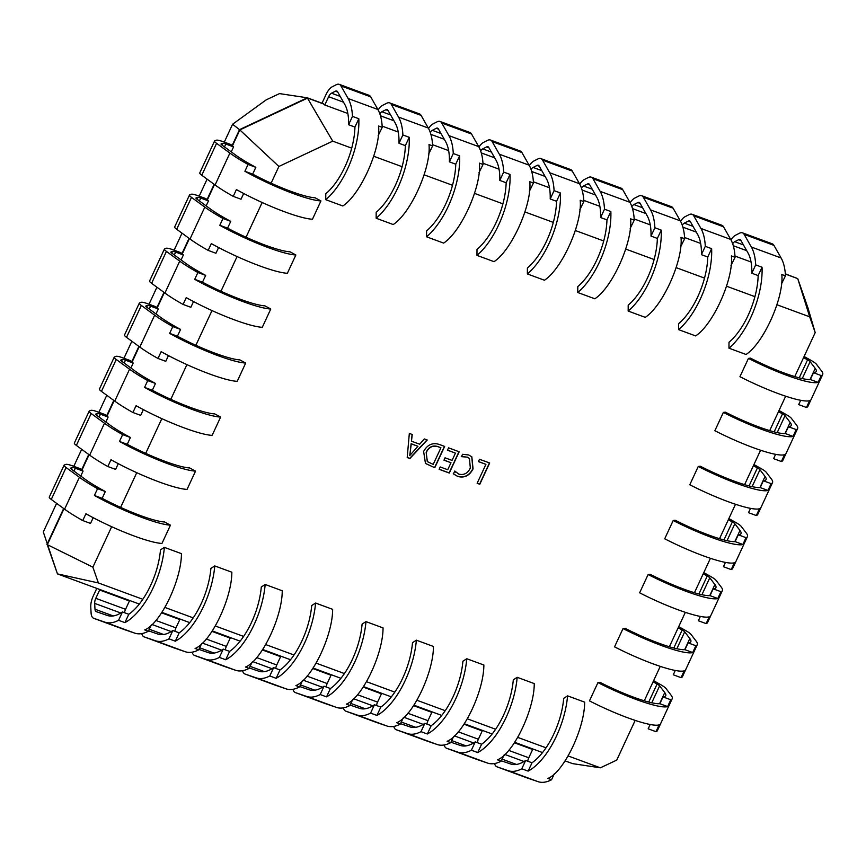 <?xml version="1.0" encoding="UTF-8"?>
<svg xmlns="http://www.w3.org/2000/svg" width="866" height="866" viewBox="0 0 866 866"><rect width="100%" height="100%" fill="white"/><g stroke="black" fill="none" stroke-linecap="round" stroke-linejoin="round"><path stroke-width="1.3" d="M821.271 375.573L818.11 382.382A59.83 9.429 -155.1 0 1 786.772 375.314A59.83 9.429 -155.1 0 1 748.441 358.394L750.443 358.123A52.707 8.303 24.9 0 0 784.206 373.03A52.707 8.303 24.9 0 0 810.338 379.514L813.499 372.705L821.271 375.573A59.83 9.429 -155.1 0 0 822.7 374.491L807.891 406.403A59.83 9.429 -155.1 0 1 806.462 407.475L798.679 404.617L800.682 400.298M748.441 358.394L739.943 376.688A59.83 9.429 24.9 0 0 778.274 393.608A59.83 9.429 24.9 0 0 809.613 400.677L806.462 407.475M804.103 356.5A13.066 2.057 -155.1 0 1 805.044 357.019L810.836 360.278A13.066 2.057 -155.1 0 1 816.432 364.25L821.563 370.984A59.83 9.429 -155.1 0 1 822.7 374.491M803.583 357.626L807.567 359.866A5.932 0.931 -155.1 0 1 810.111 361.674L815.231 368.407A52.707 8.303 -155.1 0 1 816.237 371.492A52.707 8.303 -155.1 0 1 813.499 372.705M818.11 382.382L810.338 379.514M796.19 429.601L793.029 436.41A59.83 9.429 -155.1 0 1 761.69 429.352A59.83 9.429 -155.1 0 1 723.359 412.422L725.362 412.151A52.707 8.303 24.9 0 0 759.125 427.057A52.707 8.303 24.9 0 0 785.256 433.541L788.417 426.743L796.19 429.601A59.83 9.429 -155.1 0 0 797.618 428.529L782.81 460.441A59.83 9.429 -155.1 0 1 781.381 461.513L773.598 458.644L775.6 454.336M723.359 412.422L714.872 430.716A59.83 9.429 24.9 0 0 753.193 447.646A59.83 9.429 24.9 0 0 784.531 454.704L781.381 461.513M779.021 410.527A13.066 2.057 -155.1 0 1 779.963 411.047L785.765 414.305A13.066 2.057 -155.1 0 1 791.351 418.289L796.482 425.022A59.83 9.429 -155.1 0 1 797.618 428.529M778.502 411.653L782.485 413.894A5.932 0.931 -155.1 0 1 785.029 415.702L790.149 422.435A52.707 8.303 -155.1 0 1 791.156 425.531A52.707 8.303 -155.1 0 1 788.417 426.743M793.029 436.41L785.256 433.541M771.108 483.639L767.947 490.448A59.83 9.429 -155.1 0 1 736.609 483.38A59.83 9.429 -155.1 0 1 698.277 466.46L700.28 466.189A52.707 8.303 24.9 0 0 734.043 481.095A52.707 8.303 24.9 0 0 760.175 487.58L763.336 480.771L771.108 483.639A59.83 9.429 -155.1 0 0 772.537 482.557L757.728 514.469A59.83 9.429 -155.1 0 1 756.299 515.541L748.516 512.683L750.519 508.364M698.277 466.46L689.791 484.754A59.83 9.429 24.9 0 0 728.111 501.674A59.83 9.429 24.9 0 0 759.46 508.743L756.299 515.541M753.94 464.566A13.066 2.057 -155.1 0 1 754.881 465.085L760.684 468.344A13.066 2.057 -155.1 0 1 766.269 472.316L771.4 479.05A59.83 9.429 -155.1 0 1 772.537 482.557M753.42 465.692L757.404 467.932A5.932 0.931 -155.1 0 1 759.947 469.74L765.068 476.473A52.707 8.303 -155.1 0 1 766.074 479.558A52.707 8.303 -155.1 0 1 763.336 480.771M767.947 490.448L760.175 487.58M746.027 537.667L742.866 544.476A59.83 9.429 -155.1 0 1 711.527 537.418A59.83 9.429 -155.1 0 1 673.196 520.498L675.199 520.217A52.707 8.303 24.9 0 0 708.962 535.123A52.707 8.303 24.9 0 0 735.093 541.618L738.254 534.809L746.027 537.667A59.83 9.429 -155.1 0 0 747.455 536.595L732.647 568.507A59.83 9.429 -155.1 0 1 731.218 569.579L723.435 566.71L725.437 562.402M673.196 520.498L664.709 538.793A59.83 9.429 24.9 0 0 703.03 555.712A59.83 9.429 24.9 0 0 734.379 562.77L731.218 569.579M728.858 518.593A13.066 2.057 -155.1 0 1 729.811 519.113L735.602 522.371A13.066 2.057 -155.1 0 1 741.188 526.355L746.319 533.088A59.83 9.429 -155.1 0 1 747.455 536.595M728.338 519.719L732.322 521.96A5.932 0.931 -155.1 0 1 734.866 523.768L739.986 530.501A52.707 8.303 -155.1 0 1 740.993 533.597A52.707 8.303 -155.1 0 1 738.254 534.809M742.866 544.476L735.093 541.618M720.945 591.705L717.784 598.514A59.83 9.429 -155.1 0 1 686.446 591.446A59.83 9.429 -155.1 0 1 648.114 574.526L650.117 574.255A52.707 8.303 24.9 0 0 683.88 589.161A52.707 8.303 24.9 0 0 710.012 595.646L713.173 588.837L720.945 591.705A59.83 9.429 -155.1 0 0 722.374 590.623L707.565 622.535A59.83 9.429 -155.1 0 1 706.136 623.617L698.353 620.749L700.356 616.43M648.114 574.526L639.628 592.82A59.83 9.429 24.9 0 0 677.948 609.74A59.83 9.429 24.9 0 0 709.297 616.808L706.136 623.617M703.777 572.632A13.066 2.057 -155.1 0 1 704.729 573.151L710.521 576.41A13.066 2.057 -155.1 0 1 716.106 580.393L721.237 587.116A59.83 9.429 -155.1 0 1 722.374 590.623M703.257 573.757L707.241 575.998A5.932 0.931 -155.1 0 1 709.784 577.806L714.905 584.539A52.707 8.303 -155.1 0 1 715.911 587.624A52.707 8.303 -155.1 0 1 713.173 588.837M717.784 598.514L710.012 595.646M695.863 645.733L692.703 652.542A59.83 9.429 -155.1 0 1 661.364 645.484A59.83 9.429 -155.1 0 1 623.033 628.564L625.035 628.283A52.707 8.303 24.9 0 0 658.799 643.189A52.707 8.303 24.9 0 0 684.93 649.684L688.091 642.875L695.863 645.733A59.83 9.429 -155.1 0 0 697.292 644.661L682.484 676.573A59.83 9.429 -155.1 0 1 681.055 677.645L673.272 674.787L675.274 670.468M623.033 628.564L614.546 646.859A59.83 9.429 24.9 0 0 652.867 663.778A59.83 9.429 24.9 0 0 684.216 670.836L681.055 677.645M678.695 626.659A13.066 2.057 -155.1 0 1 679.648 627.19L685.439 630.437A13.066 2.057 -155.1 0 1 691.025 634.421L696.156 641.154A59.83 9.429 -155.1 0 1 697.292 644.661M678.175 627.785L682.159 630.026A5.932 0.931 -155.1 0 1 684.703 631.844L689.823 638.567A52.707 8.303 -155.1 0 1 690.83 641.663A52.707 8.303 -155.1 0 1 688.091 642.875M692.703 652.542L684.93 649.684M670.782 699.771L667.621 706.58A59.83 9.429 -155.1 0 1 636.283 699.512A59.83 9.429 -155.1 0 1 597.951 682.592L599.954 682.321A52.707 8.303 24.9 0 0 633.717 697.227A52.707 8.303 24.9 0 0 659.849 703.712L663.01 696.903L670.782 699.771A59.83 9.429 -155.1 0 0 672.211 698.689L657.402 730.601A59.83 9.429 -155.1 0 1 655.973 731.683L648.19 728.815L650.193 724.496M597.951 682.592L589.465 700.886A59.83 9.429 24.9 0 0 627.785 717.806A59.83 9.429 24.9 0 0 659.134 724.874L655.973 731.683M653.613 680.698A13.066 2.057 -155.1 0 1 654.566 681.217L660.357 684.476A13.066 2.057 -155.1 0 1 665.943 688.459L671.074 695.182A59.83 9.429 -155.1 0 1 672.211 698.689M653.094 681.823L657.077 684.064A5.932 0.931 -155.1 0 1 659.621 685.872L664.742 692.605A52.707 8.303 -155.1 0 1 665.748 695.69A52.707 8.303 -155.1 0 1 663.01 696.903M667.621 706.58L659.849 703.712M293.303 193.573A59.83 9.429 24.9 0 0 320.94 200.944L315.094 197.784A52.707 8.303 -155.1 0 1 290.738 191.289A52.707 8.303 -155.1 0 1 252.666 174.131L255.827 167.322L248.055 164.453L244.894 171.262A59.83 9.429 24.9 0 0 293.303 193.573M320.94 200.944L312.453 219.239A59.83 9.429 -155.1 0 1 284.806 211.867A59.83 9.429 -155.1 0 1 236.396 189.557L233.235 196.365L241.019 199.234L243.682 193.497M214.573 140.996L199.765 172.908A13.066 2.057 24.9 0 0 201.767 175.246L216.587 143.334A13.066 2.057 24.9 0 1 214.573 140.996A13.066 2.057 24.9 0 1 214.855 140.779L216.37 140.216A13.066 2.057 24.9 0 1 223.255 141.743L230.995 144.59L233.549 146.884L225.809 144.027A5.932 0.931 24.9 0 0 222.681 143.334L221.166 143.897A5.932 0.931 24.9 0 0 221.036 143.994A5.932 0.931 24.9 0 0 221.956 145.055L235.26 154.808A52.707 8.303 24.9 0 0 255.827 167.322M201.767 175.246L215.082 184.988A59.83 9.429 24.9 0 0 233.235 196.365M216.587 143.334L229.891 153.076A59.83 9.429 24.9 0 0 248.055 164.453M233.549 146.884L231.244 151.864M244.894 171.262L252.666 174.131M218.059 355.677A59.83 9.429 24.9 0 0 245.695 363.049L239.85 359.888A52.707 8.303 -155.1 0 1 215.493 353.382A52.707 8.303 -155.1 0 1 177.422 336.225L180.583 329.426L172.81 326.558L169.649 333.367A59.83 9.429 24.9 0 0 218.059 355.677M245.695 363.049L237.208 381.343A59.83 9.429 -155.1 0 1 209.561 373.971A59.83 9.429 -155.1 0 1 161.152 351.661L158.002 358.47L165.774 361.328L168.437 355.601M139.329 303.1L124.52 335.001A13.066 2.057 24.9 0 0 126.523 337.339L141.342 305.438A13.066 2.057 24.9 0 1 139.329 303.1A13.066 2.057 24.9 0 1 139.61 302.873L141.126 302.31A13.066 2.057 24.9 0 1 148.01 303.847L155.75 306.694L158.305 308.978L150.565 306.131A5.932 0.931 24.9 0 0 147.436 305.438L145.921 305.99A5.932 0.931 24.9 0 0 145.791 306.099A5.932 0.931 24.9 0 0 146.711 307.159L160.015 316.902A52.707 8.303 24.9 0 0 180.583 329.426M126.523 337.339L139.837 347.093A59.83 9.429 24.9 0 0 158.002 358.47M141.342 305.438L154.646 315.181A59.83 9.429 24.9 0 0 172.81 326.558M158.305 308.978L155.999 313.957M169.649 333.367L177.422 336.225M243.14 301.639A59.83 9.429 24.9 0 0 270.777 309.01L264.931 305.85A52.707 8.303 -155.1 0 1 240.575 299.355A52.707 8.303 -155.1 0 1 202.503 282.197L205.664 275.388L197.892 272.519L194.731 279.328A59.83 9.429 24.9 0 0 243.14 301.639M270.777 309.01L262.29 327.305A59.83 9.429 -155.1 0 1 234.643 319.933A59.83 9.429 -155.1 0 1 186.233 297.623L183.083 304.431L190.856 307.3L193.519 301.563M164.41 249.062L149.601 280.974A13.066 2.057 24.9 0 0 151.604 283.312L166.424 251.4A13.066 2.057 24.9 0 1 164.41 249.062A13.066 2.057 24.9 0 1 164.692 248.845L166.207 248.282A13.066 2.057 24.9 0 1 173.092 249.809L180.832 252.656L183.386 254.95L175.646 252.093A5.932 0.931 24.9 0 0 172.518 251.4L171.003 251.963A5.932 0.931 24.9 0 0 170.873 252.06A5.932 0.931 24.9 0 0 171.793 253.121L185.097 262.874A52.707 8.303 24.9 0 0 205.664 275.388M151.604 283.312L164.919 293.054A59.83 9.429 24.9 0 0 183.083 304.431M166.424 251.4L179.727 261.142A59.83 9.429 24.9 0 0 197.892 272.519M183.386 254.95L181.081 259.93M194.731 279.328L202.503 282.197M268.222 247.611A59.83 9.429 24.9 0 0 295.858 254.983L290.013 251.811A52.707 8.303 -155.1 0 1 265.656 245.316A52.707 8.303 -155.1 0 1 227.585 228.159L230.746 221.36L222.973 218.492L219.812 225.301A59.83 9.429 24.9 0 0 268.222 247.611M295.858 254.983L287.371 273.277A59.83 9.429 -155.1 0 1 259.724 265.905A59.83 9.429 -155.1 0 1 211.315 243.595L208.165 250.404L215.937 253.262L218.6 247.524M189.492 195.034L174.683 226.935A13.066 2.057 24.9 0 0 176.686 229.274L191.505 197.372A13.066 2.057 24.9 0 1 189.492 195.034A13.066 2.057 24.9 0 1 189.773 194.807L191.289 194.244A13.066 2.057 24.9 0 1 198.173 195.77L205.913 198.628L208.468 200.912L200.728 198.065A5.932 0.931 24.9 0 0 197.6 197.372L196.084 197.924A5.932 0.931 24.9 0 0 195.954 198.033A5.932 0.931 24.9 0 0 196.874 199.093L210.178 208.836A52.707 8.303 24.9 0 0 230.746 221.36M176.686 229.274L190 239.027A59.83 9.429 24.9 0 0 208.165 250.404M191.505 197.372L204.809 207.115A59.83 9.429 24.9 0 0 222.973 218.492M208.468 200.912L206.162 205.891M219.812 225.301L227.585 228.159M192.977 409.705A59.83 9.429 24.9 0 0 220.614 417.076L214.768 413.916A52.707 8.303 -155.1 0 1 190.412 407.421A52.707 8.303 -155.1 0 1 152.34 390.263L155.501 383.454L147.729 380.596L144.568 387.394A59.83 9.429 24.9 0 0 192.977 409.705M220.614 417.076L212.127 435.371A59.83 9.429 -155.1 0 1 184.48 427.999A59.83 9.429 -155.1 0 1 136.07 405.689L132.92 412.497L140.693 415.366L143.355 409.629M114.247 357.128L99.438 389.04A13.066 2.057 24.9 0 0 101.441 391.378L116.261 359.466A13.066 2.057 24.9 0 1 114.247 357.128A13.066 2.057 24.9 0 1 114.528 356.911L116.044 356.348A13.066 2.057 24.9 0 1 122.929 357.875L130.669 360.721L133.223 363.016L125.483 360.159A5.932 0.931 24.9 0 0 122.355 359.466L120.839 360.029A5.932 0.931 24.9 0 0 120.71 360.126A5.932 0.931 24.9 0 0 121.63 361.187L134.934 370.94A52.707 8.303 24.9 0 0 155.501 383.454M101.441 391.378L114.756 401.12A59.83 9.429 24.9 0 0 132.92 412.497M116.261 359.466L129.564 369.208A59.83 9.429 24.9 0 0 147.729 380.596M133.223 363.016L130.918 367.996M144.568 387.394L152.34 390.263M167.896 463.743A59.83 9.429 24.9 0 0 195.532 471.115L189.686 467.954A52.707 8.303 -155.1 0 1 165.33 461.459A52.707 8.303 -155.1 0 1 127.259 444.301L130.42 437.492L122.647 434.624L119.486 441.433A59.83 9.429 24.9 0 0 167.896 463.743M195.532 471.115L187.045 489.409A59.83 9.429 -155.1 0 1 159.398 482.037A59.83 9.429 -155.1 0 1 110.989 459.727L107.839 466.536L115.611 469.394L118.274 463.667M89.166 411.166L74.357 443.078A13.066 2.057 24.9 0 0 76.36 445.405L91.179 413.504A13.066 2.057 24.9 0 1 89.166 411.166A13.066 2.057 24.9 0 1 89.447 410.939L90.962 410.376A13.066 2.057 24.9 0 1 97.847 411.913L105.587 414.76L108.142 417.044L100.402 414.197A5.932 0.931 24.9 0 0 97.273 413.504L95.758 414.067A5.932 0.931 24.9 0 0 95.628 414.165A5.932 0.931 24.9 0 0 96.548 415.225L109.852 424.968A52.707 8.303 24.9 0 0 130.42 437.492M76.36 445.405L89.674 455.159A59.83 9.429 24.9 0 0 107.839 466.536M91.179 413.504L104.483 423.247A59.83 9.429 24.9 0 0 122.647 434.624M108.142 417.044L105.836 422.023M119.486 441.433L127.259 444.301M142.814 517.771A59.83 9.429 24.9 0 0 170.45 525.153L164.605 521.981A52.707 8.303 -155.1 0 1 140.249 515.486A52.707 8.303 -155.1 0 1 102.177 498.329L105.338 491.52L97.566 488.662L94.405 495.46A59.83 9.429 24.9 0 0 142.814 517.771M170.45 525.153L161.964 543.447A59.83 9.429 -155.1 0 1 134.317 536.065A59.83 9.429 -155.1 0 1 85.907 513.765L82.757 520.563L90.529 523.432L93.192 517.695M64.084 465.194L49.275 497.106A13.066 2.057 24.9 0 0 51.278 499.444L66.097 467.532A13.066 2.057 24.9 0 1 64.084 465.194A13.066 2.057 24.9 0 1 64.365 464.977L65.881 464.414A13.066 2.057 24.9 0 1 72.766 465.94L80.506 468.798L83.06 471.082L75.32 468.225A5.932 0.931 24.9 0 0 72.192 467.532L70.676 468.095A5.932 0.931 24.9 0 0 70.547 468.192A5.932 0.931 24.9 0 0 71.467 469.264L84.771 479.006A52.707 8.303 24.9 0 0 105.338 491.52M51.278 499.444L64.593 509.186A59.83 9.429 24.9 0 0 82.757 520.563M66.097 467.532L79.401 477.274A59.83 9.429 24.9 0 0 97.566 488.662M83.06 471.082L80.754 476.062M94.405 495.46L102.177 498.329M526.658 777.765A13.066 5.943 -69.8 0 0 526.712 777.787A13.066 5.943 -69.8 0 0 526.777 777.809L538.024 781.652A59.83 27.236 -69.8 0 0 551.555 779.746L547.907 778.404C563.679 772.288 584.691 728.685 584.658 702.153L567.576 695.863L563.701 698.353A52.707 23.988 -69.8 0 1 532.005 762.784L525.662 760.445A52.707 23.988 -69.8 0 1 510.691 763.996L501.327 760.792M567.576 695.863A59.83 27.236 110.2 0 1 528.13 771.119L521.787 768.781L525.662 760.445M494.594 763.541A13.066 5.943 -69.8 0 0 496.943 766.821A13.066 5.943 -69.8 0 0 497.008 766.843L508.266 770.697A59.83 27.236 -69.8 0 0 521.787 768.781M554.359 773.695L551.555 779.746M531.518 748.495L532.633 749.491L528.78 757.793A5.932 2.706 -69.8 0 0 527.74 761.214M532.633 749.491L514.426 742.79M532.005 762.784L528.13 771.119M476.257 759.201A13.066 5.943 -69.8 0 0 476.311 759.222A13.066 5.943 -69.8 0 0 476.365 759.244L487.623 763.098A59.83 27.236 -69.8 0 0 501.154 761.182L497.506 759.839C513.278 753.723 534.29 710.12 534.257 683.588L517.175 677.299L513.3 679.799A52.707 23.988 -69.8 0 1 481.604 744.23L475.25 741.891A52.707 23.988 -69.8 0 1 460.29 745.431L450.926 742.227M517.175 677.299A59.83 27.236 110.2 0 1 477.729 752.565L471.385 750.227L475.25 741.891M444.193 744.977A13.066 5.943 -69.8 0 0 446.542 748.256A13.066 5.943 -69.8 0 0 446.607 748.278L457.865 752.132A59.83 27.236 -69.8 0 0 471.385 750.227M503.958 755.13L501.154 761.182M481.106 729.93L482.232 730.926L478.378 739.228A5.932 2.706 -69.8 0 0 477.339 742.66M482.232 730.926L464.024 724.225M481.604 744.23L477.729 752.565M425.856 740.636A13.066 5.943 -69.8 0 0 425.91 740.657A13.066 5.943 -69.8 0 0 425.964 740.679L437.222 744.533A59.83 27.236 -69.8 0 0 450.753 742.627L447.105 741.285C462.877 735.158 483.888 691.555 483.856 665.023L466.774 658.745L462.899 661.234A52.707 23.988 -69.8 0 1 431.203 725.665L424.849 723.327A52.707 23.988 -69.8 0 1 409.889 726.866L400.525 723.673M466.774 658.745A59.83 27.236 110.2 0 1 427.328 734L420.984 731.662L424.849 723.327M393.781 726.412A13.066 5.943 -69.8 0 0 396.141 729.692A13.066 5.943 -69.8 0 0 396.206 729.713L407.464 733.567A59.83 27.236 -69.8 0 0 420.984 731.662M453.557 736.565L450.753 742.627M430.705 711.365L431.831 712.372L427.977 720.664A5.932 2.706 -69.8 0 0 426.938 724.095M431.831 712.372L413.623 705.66M431.203 725.665L427.328 734M375.443 722.071A13.066 5.943 -69.8 0 0 375.508 722.092A13.066 5.943 -69.8 0 0 375.563 722.114L386.821 725.968A59.83 27.236 -69.8 0 0 400.341 724.063L396.704 722.72C412.476 716.604 433.487 672.99 433.444 646.469L416.373 640.18L412.497 642.669A52.707 23.988 -69.8 0 1 380.802 707.1L374.448 704.762A52.707 23.988 -69.8 0 1 359.487 708.312L350.124 705.108M416.373 640.18A59.83 27.236 110.2 0 1 376.926 715.435L370.583 713.097L374.448 704.762M343.38 707.847A13.066 5.943 -69.8 0 0 345.74 711.138A13.066 5.943 -69.8 0 0 345.805 711.159L357.052 715.002A59.83 27.236 -69.8 0 0 370.583 713.097M403.155 718.001L400.341 724.063M380.304 692.811L381.43 693.807L377.576 702.11A5.932 2.706 -69.8 0 0 376.537 705.53M381.43 693.807L363.222 687.106M380.802 707.1L376.926 715.435M325.042 703.506A13.066 5.943 -69.8 0 0 325.107 703.528A13.066 5.943 -69.8 0 0 325.161 703.549L336.419 707.403A59.83 27.236 -69.8 0 0 349.94 705.498L346.303 704.155C362.075 698.039 383.086 654.436 383.043 627.904L365.972 621.615L362.096 624.105A52.707 23.988 -69.8 0 1 330.401 688.535L324.046 686.197A52.707 23.988 -69.8 0 1 309.086 689.747L299.723 686.543M365.972 621.615A59.83 27.236 110.2 0 1 326.525 696.87L320.182 694.532L324.046 686.197M292.979 689.282A13.066 5.943 -69.8 0 0 295.338 692.573A13.066 5.943 -69.8 0 0 295.403 692.594L306.651 696.448A59.83 27.236 -69.8 0 0 320.182 694.532M352.754 699.447L349.94 705.498M329.903 674.246L331.018 675.242L327.175 683.545A5.932 2.706 -69.8 0 0 326.136 686.965M331.018 675.242L312.821 668.541M330.401 688.535L326.525 696.87M274.641 684.952A13.066 5.943 -69.8 0 0 274.706 684.974A13.066 5.943 -69.8 0 0 274.76 684.995L286.018 688.838A59.83 27.236 -69.8 0 0 299.539 686.933L295.901 685.591C311.673 679.474 332.685 635.871 332.641 609.339L315.57 603.05L311.695 605.54A52.707 23.988 -69.8 0 1 279.999 669.97L273.645 667.632A52.707 23.988 -69.8 0 1 258.685 671.182L249.321 667.978M315.57 603.05A59.83 27.236 110.2 0 1 276.124 678.305L269.781 675.967L273.645 667.632M242.577 670.728A13.066 5.943 -69.8 0 0 244.937 674.008A13.066 5.943 -69.8 0 0 244.991 674.029L256.249 677.883A59.83 27.236 -69.8 0 0 269.781 675.967M302.353 680.882L299.539 686.933M279.501 655.681L280.616 656.677L276.763 664.98A5.932 2.706 -69.8 0 0 275.734 668.4M280.616 656.677L262.42 649.976M279.999 669.97L276.124 678.305M224.24 666.387A13.066 5.943 -69.8 0 0 224.305 666.409A13.066 5.943 -69.8 0 0 224.359 666.43L235.617 670.284A59.83 27.236 -69.8 0 0 249.137 668.368L245.5 667.026C261.261 660.91 282.284 617.306 282.24 590.774L265.169 584.485L261.294 586.986A52.707 23.988 -69.8 0 1 229.587 651.416L223.244 649.078A52.707 23.988 -69.8 0 1 208.284 652.618L198.92 649.413M265.169 584.485A59.83 27.236 110.2 0 1 225.723 659.751L219.379 657.413L223.244 649.078M192.176 652.163A13.066 5.943 -69.8 0 0 194.536 655.443A13.066 5.943 -69.8 0 0 194.59 655.465L205.848 659.318A59.83 27.236 -69.8 0 0 219.379 657.413M251.952 662.317L249.137 668.368M229.1 637.116L230.215 638.112L226.362 646.415A5.932 2.706 -69.8 0 0 225.333 649.846M230.215 638.112L212.018 631.411M229.587 651.416L225.723 659.751M173.839 647.822A13.066 5.943 -69.8 0 0 173.904 647.844A13.066 5.943 -69.8 0 0 173.958 647.865L185.216 651.719A59.83 27.236 -69.8 0 0 198.736 649.814L195.099 648.472C210.86 642.345 231.871 598.742 231.839 572.21L214.768 565.931L210.893 568.421A52.707 23.988 -69.8 0 1 179.186 632.851L172.843 630.513A52.707 23.988 -69.8 0 1 157.883 634.053L148.519 630.849M214.768 565.931A59.83 27.236 110.2 0 1 175.322 641.186L168.967 638.848L172.843 630.513M141.775 633.598A13.066 5.943 -69.8 0 0 144.135 636.878A13.066 5.943 -69.8 0 0 144.189 636.9L155.447 640.753A59.83 27.236 -69.8 0 0 168.967 638.848M201.551 643.752L198.736 649.814M178.699 618.551L179.814 619.558L175.96 627.85A5.932 2.706 -69.8 0 0 174.932 631.282M179.814 619.558L161.617 612.847M179.186 632.851L175.322 641.186M123.437 629.257A13.066 5.943 -69.8 0 0 123.492 629.279A13.066 5.943 -69.8 0 0 123.557 629.301L134.815 633.154A59.83 27.236 -69.8 0 0 148.335 631.249L144.698 629.907C160.459 623.791 181.47 580.177 181.438 553.655L164.367 547.366L160.481 549.856A52.707 23.988 -69.8 0 1 128.785 614.286L122.442 611.948A52.707 23.988 -69.8 0 1 107.481 615.499L96.223 611.645A5.932 2.706 -69.8 0 1 96.191 611.634A5.932 2.706 -69.8 0 1 94.989 609.22L94.675 603.385A5.932 2.706 -69.8 0 1 95.801 598.33L99.644 590.027L98.529 589.032M164.367 547.366A59.83 27.236 110.2 0 1 124.921 622.622L118.566 620.283L122.442 611.948M96.786 588.393L93.236 596.046A13.066 5.943 -69.8 0 0 90.778 607.174L91.092 612.998A13.066 5.943 -69.8 0 0 93.734 618.324A13.066 5.943 -69.8 0 0 93.788 618.335L105.046 622.189A59.83 27.236 -69.8 0 0 118.566 620.283M151.149 625.187L148.335 631.249M128.298 599.997L129.413 600.993L125.559 609.296A5.932 2.706 -69.8 0 0 124.531 612.717M129.413 600.993L99.644 590.027M128.785 614.286L124.921 622.622M730.969 239.882A13.066 5.943 110.2 0 1 735.58 235.206L739.542 233.192A13.066 5.943 110.2 0 1 742.465 232.846L772.223 243.811A13.066 5.943 110.2 0 1 773.923 245.359L781.11 257.981A59.83 27.236 110.2 0 1 785.451 275.853L781.814 274.511C784.141 297.33 763.693 343.055 746.037 354.475L728.966 348.186L728.999 342.254A52.707 23.988 110.2 0 0 758.161 275.561L751.818 273.223A52.707 23.988 110.2 0 0 747.953 252.861L740.776 240.239A5.932 2.706 110.2 0 0 739.997 239.536A5.932 2.706 110.2 0 0 738.666 239.687L734.714 241.701A5.932 2.706 110.2 0 0 732.658 243.757M781.37 284.113L785.451 275.853M742.465 232.846A13.066 5.943 110.2 0 1 744.165 234.394L751.342 247.016A59.83 27.236 110.2 0 1 755.682 264.888L762.037 267.226A59.83 27.236 -69.8 0 1 728.966 348.186M751.06 261.997L734.985 256.076M755.682 264.888L751.818 273.223M758.161 275.561L762.037 267.226M680.557 221.317A13.066 5.943 110.2 0 1 685.179 216.641L689.141 214.627A13.066 5.943 110.2 0 1 692.064 214.281L721.822 225.247A13.066 5.943 110.2 0 1 723.521 226.795L730.709 239.417A59.83 27.236 110.2 0 1 735.05 257.289L731.413 255.946C733.74 278.765 713.292 324.501 695.636 335.911L678.565 329.621L678.598 323.689A52.707 23.988 110.2 0 0 707.76 257.007L701.417 254.669A52.707 23.988 110.2 0 0 697.552 234.296L690.364 221.674A5.932 2.706 110.2 0 0 689.596 220.971A5.932 2.706 110.2 0 0 688.264 221.122L684.313 223.136A5.932 2.706 110.2 0 0 682.256 225.192M730.969 265.548L735.05 257.289M692.064 214.281A13.066 5.943 110.2 0 1 693.763 215.829L700.94 228.462A59.83 27.236 110.2 0 1 705.281 246.334L711.635 248.672A59.83 27.236 -69.8 0 1 678.565 329.621M700.659 243.433L684.584 237.511M705.281 246.334L701.417 254.669M707.76 257.007L711.635 248.672M630.156 202.752A13.066 5.943 110.2 0 1 634.778 198.076L638.729 196.073A13.066 5.943 110.2 0 1 641.652 195.716L671.421 206.682A13.066 5.943 110.2 0 1 673.12 208.23L680.308 220.852A59.83 27.236 110.2 0 1 684.649 238.724L681.001 237.381C683.339 260.211 662.891 305.936 645.235 317.346L628.164 311.056L628.196 305.135A52.707 23.988 110.2 0 0 657.359 238.442L651.015 236.104A52.707 23.988 110.2 0 0 647.151 215.731L639.963 203.109A5.932 2.706 110.2 0 0 639.195 202.406A5.932 2.706 110.2 0 0 637.863 202.568L633.912 204.571A5.932 2.706 110.2 0 0 631.855 206.628M680.568 246.983L684.649 238.724M641.652 195.716A13.066 5.943 110.2 0 1 643.351 197.275L650.539 209.897A59.83 27.236 110.2 0 1 654.88 227.769L661.234 230.107A59.83 27.236 -69.8 0 1 628.164 311.056M650.258 224.879L634.183 218.957M654.88 227.769L651.015 236.104M657.359 238.442L661.234 230.107M579.755 184.187A13.066 5.943 110.2 0 1 584.377 179.522L588.328 177.508A13.066 5.943 110.2 0 1 591.251 177.162L621.019 188.117A13.066 5.943 110.2 0 1 622.719 189.665L629.907 202.298A59.83 27.236 110.2 0 1 634.248 220.17L630.6 218.827C632.938 241.646 612.489 287.371 594.834 298.792L577.763 292.502L577.795 286.57A52.707 23.988 110.2 0 0 606.958 219.877L600.614 217.539A52.707 23.988 110.2 0 0 596.75 197.167L589.562 184.545A5.932 2.706 110.2 0 0 588.793 183.841A5.932 2.706 110.2 0 0 587.462 184.003L583.511 186.017A5.932 2.706 110.2 0 0 581.454 188.063M630.167 228.429L634.248 220.17M591.251 177.162A13.066 5.943 110.2 0 1 592.95 178.71L600.138 191.332A59.83 27.236 110.2 0 1 604.479 209.204L610.833 211.542A59.83 27.236 -69.8 0 1 577.763 292.502M599.857 206.314L583.781 200.392M604.479 209.204L600.614 217.539M606.958 219.877L610.833 211.542M529.353 165.633A13.066 5.943 110.2 0 1 533.976 160.957L537.927 158.943A13.066 5.943 110.2 0 1 540.849 158.597L570.618 169.552A13.066 5.943 110.2 0 1 572.318 171.111L579.506 183.733A59.83 27.236 110.2 0 1 583.846 201.605L580.198 200.263C582.537 223.082 562.088 268.806 544.433 280.227L527.362 273.937L527.394 268.005A52.707 23.988 110.2 0 0 556.557 201.313L550.213 198.974A52.707 23.988 110.2 0 0 546.349 178.613L539.161 165.98A5.932 2.706 110.2 0 0 538.392 165.276A5.932 2.706 110.2 0 0 537.061 165.438L533.11 167.452A5.932 2.706 110.2 0 0 531.053 169.498M579.765 209.864L583.846 201.605M540.849 158.597A13.066 5.943 110.2 0 1 542.549 160.145L549.737 172.767A59.83 27.236 110.2 0 1 554.078 190.639L560.432 192.977A59.83 27.236 -69.8 0 1 527.362 273.937M549.455 187.749L533.38 181.828M554.078 190.639L550.213 198.974M556.557 201.313L560.432 192.977M478.952 147.068A13.066 5.943 110.2 0 1 483.574 142.392L487.526 140.379A13.066 5.943 110.2 0 1 490.448 140.032L520.217 150.998A13.066 5.943 110.2 0 1 521.917 152.546L529.104 165.168A59.83 27.236 110.2 0 1 533.445 183.04L529.797 181.698C532.135 204.517 511.687 250.242 494.031 261.662L476.96 255.373L476.993 249.44A52.707 23.988 110.2 0 0 506.155 182.748L499.812 180.409A52.707 23.988 110.2 0 0 495.947 160.048L488.76 147.426A5.932 2.706 110.2 0 0 487.991 146.722A5.932 2.706 110.2 0 0 486.66 146.874L482.708 148.887A5.932 2.706 110.2 0 0 480.652 150.944M529.364 191.299L533.445 183.04M490.448 140.032A13.066 5.943 110.2 0 1 492.148 141.58L499.336 154.202A59.83 27.236 110.2 0 1 503.676 172.074L510.02 174.412A59.83 27.236 -69.8 0 1 476.96 255.373M499.054 169.184L482.968 163.263M503.676 172.074L499.812 180.409M506.155 182.748L510.02 174.412M428.551 128.504A13.066 5.943 110.2 0 1 433.173 123.827L437.124 121.814A13.066 5.943 110.2 0 1 440.047 121.467L469.816 132.433A13.066 5.943 110.2 0 1 471.515 133.981L478.692 146.603A59.83 27.236 110.2 0 1 483.044 164.475L479.396 163.133C481.734 185.952 461.275 231.687 443.63 243.097L426.559 236.808L426.592 230.876A52.707 23.988 110.2 0 0 455.754 164.194L449.4 161.855A52.707 23.988 110.2 0 0 445.546 141.483L438.358 128.861A5.932 2.706 110.2 0 0 437.59 128.157A5.932 2.706 110.2 0 0 436.258 128.309L432.307 130.322A5.932 2.706 110.2 0 0 430.25 132.379M478.963 172.735L483.044 164.475M440.047 121.467A13.066 5.943 110.2 0 1 441.747 123.015L448.934 135.648A59.83 27.236 110.2 0 1 453.275 153.509L459.619 155.848A59.83 27.236 -69.8 0 1 426.559 236.808M448.653 150.619L432.567 144.698M453.275 153.509L449.4 161.855M455.754 164.194L459.619 155.848M378.15 109.939A13.066 5.943 110.2 0 1 382.772 105.262L386.723 103.26A13.066 5.943 110.2 0 1 389.646 102.902L419.415 113.868A13.066 5.943 110.2 0 1 421.114 115.416L428.291 128.038A59.83 27.236 110.2 0 1 432.632 145.91L428.995 144.568C431.333 167.398 410.874 213.123 393.229 224.532L376.158 218.243L376.18 212.322A52.707 23.988 110.2 0 0 405.353 145.629L398.999 143.291A52.707 23.988 110.2 0 0 395.145 122.918L387.957 110.296A5.932 2.706 110.2 0 0 387.189 109.592A5.932 2.706 110.2 0 0 385.857 109.755L381.895 111.757A5.932 2.706 110.2 0 0 379.849 113.814M428.562 154.17L432.632 145.91M389.646 102.902A13.066 5.943 110.2 0 1 391.345 104.461L398.533 117.083A59.83 27.236 110.2 0 1 402.874 134.955L409.217 137.293A59.83 27.236 -69.8 0 1 376.158 218.243M398.252 132.054L382.166 126.133M402.874 134.955L398.999 143.291M405.353 145.629L409.217 137.293M325.746 199.689L325.778 193.757A52.707 23.988 110.2 0 0 354.952 127.064L348.597 124.726A52.707 23.988 110.2 0 0 344.733 104.353L337.556 91.731A5.932 2.706 110.2 0 0 336.777 91.027A5.932 2.706 110.2 0 0 335.456 91.19L331.494 93.203A5.932 2.706 110.2 0 0 328.636 96.711L324.793 105.002L322.228 102.718L326.081 94.416A13.066 5.943 110.2 0 1 332.371 86.708L336.322 84.695A13.066 5.943 110.2 0 1 339.245 84.348A13.066 5.943 110.2 0 1 340.944 85.896L348.132 98.518A59.83 27.236 110.2 0 1 352.473 116.39L358.816 118.729A59.83 27.236 -69.8 0 1 325.746 199.689L342.828 205.967C360.473 194.558 380.932 148.833 378.594 126.014L382.231 127.356A59.83 27.236 110.2 0 0 377.89 109.484L370.713 96.851A13.066 5.943 110.2 0 0 369.013 95.303L339.245 84.348M378.161 135.616L382.231 127.356M347.84 113.5L324.793 105.002M352.473 116.39L348.597 124.726M354.952 127.064L358.816 118.729M323.343 103.714L307.278 97.793L279.501 93.604L266.187 99.861L232.575 124.249L224.283 142.121M207.093 179.143L199.202 196.149M182.012 233.171L174.12 250.187M156.93 287.209L149.039 304.215M131.849 341.236L123.957 358.253M106.767 395.275L98.876 412.292M81.685 449.302L73.794 466.319M56.604 503.341L43.3 532.005L57.459 573.898L47.284 544.746L63.997 508.753M63.651 508.504L46.959 544.465L92.879 567.176L98.378 582.937L142.814 599.304M81.945 470.086L89.079 454.715M107.027 416.048L114.16 400.687M132.108 362.01L139.242 346.649M157.19 307.982L164.324 292.621M182.271 253.944L189.405 238.583M207.353 199.916L214.487 184.555M232.434 145.878L239.839 129.922L307.603 98.085L323.668 104.007M351.715 148.151L332.728 141.158L307.278 97.793L239.514 129.64L278.895 166.456L271.123 183.191M232.575 124.249L239.514 129.64L232.11 145.596M214.14 184.296L207.028 199.624M189.059 238.334L181.947 253.662M163.977 292.372L156.865 307.69M138.896 346.4L131.784 361.728M113.814 400.438L106.702 415.756M88.733 454.466L81.621 469.794M785.343 274.035L797.727 278.603L807.902 307.755L815.198 332.587L809.699 316.826L776.964 304.767M785.332 273.862L797.727 278.603L809.699 316.826M568.204 755.975L600.365 767.817L572.588 763.628L565.152 760.878M542.538 752.554L514.75 742.324M492.137 733.989L464.349 723.76M441.736 715.435L413.937 705.195M391.335 696.87L363.536 686.63M340.933 678.305L313.135 668.065M290.532 659.74L262.734 649.511M240.131 641.176L212.332 630.946M189.719 622.622L161.931 612.381M139.318 604.057L57.459 573.898L98.378 582.937M754.925 296.659L726.563 286.213M704.523 278.094L676.162 267.648M654.122 259.529L625.761 249.083M603.721 240.964L575.36 230.518M553.32 222.4L524.958 211.954M502.919 203.846L474.557 193.399M452.517 185.281L424.145 174.835M402.116 166.716L373.744 156.27M489.669 463.007L479.796 484.278L477.134 483.293L485.923 464.36L478.422 461.6L479.504 459.261L489.669 463.007M459.186 451.771L449.302 473.053L439.138 469.307L440.231 466.969L447.733 469.729L450.98 462.725L443.966 460.149L445.048 457.811L452.063 460.398L455.44 453.135L447.451 450.19L448.534 447.852L459.186 451.771M434.786 467.705L425.466 463.462L423.626 451.446C427.349 444.702 432.567 442.374 439.268 444.442L444.659 446.423L434.786 467.705L425.379 463.386M412.238 434.483L411.469 441.195L419.674 444.215L424.329 438.943L427.241 440.015L409.856 458.525L407.204 457.54L409.326 433.411L412.238 434.483M164.995 607.467L193.215 617.869M215.396 626.031L243.617 636.423M265.797 644.596L294.018 654.988M316.198 663.161L344.419 673.553M366.599 681.726L394.82 692.118M417.001 700.28L445.221 710.683M467.402 718.845L495.623 729.237M517.803 737.41L546.024 747.802M600.365 767.817L616.744 760.11L635.179 720.404M644.282 700.789L660.26 666.365M669.364 646.761L685.342 612.338M694.445 592.723L710.423 558.299M719.527 538.695L735.505 504.272M744.608 484.657L760.586 450.233M769.69 430.629L785.668 396.206M794.772 376.591L815.198 332.587M332.728 141.158L278.895 166.456M262.16 202.514L246.041 237.23M237.078 256.542L220.96 291.268M211.997 310.58L195.878 345.296M186.915 364.608L170.797 399.334M161.834 418.646L145.715 453.362M136.752 472.674L120.634 507.4M111.671 526.712L92.879 567.176M462.541 454.304L468.636 454.953L471.84 456.826L473.063 468.874C469.524 475.705 464.414 478.227 457.724 476.452L453.448 473.886L454.769 471.039L458.785 474.113C463.884 475.369 467.737 473.356 470.325 468.062L469.469 458.482L467.185 457.151L461.459 456.642L462.541 454.304M412.054 434.418L411.469 441.195M427.003 439.928L409.694 458.374L407.204 457.454M417.921 446.304L411.112 443.706L409.824 455.473L417.921 446.304L411.285 443.857L409.759 455.44M444.453 446.347L434.613 467.553M426.148 452.214L427.36 461.621L433.206 464.382L440.913 447.787L437.925 446.596C432.773 444.994 428.843 446.867 426.148 452.214L427.274 461.546M437.925 446.596L438.099 446.748C432.946 445.146 429.016 447.018 426.321 452.366M440.913 447.787L438.099 446.748M458.969 451.695L449.14 472.901L439.181 469.231M450.98 462.725L443.998 460.062M455.44 453.135L447.484 450.114M473.063 468.874L472.89 468.723C469.35 475.542 464.241 478.075 457.562 476.3L453.275 473.734M471.754 456.75L472.89 468.723M454.747 471.093L455.96 472.414M467.185 457.151L461.286 456.49M469.383 458.406L467.012 456.999M489.463 462.931L479.623 484.126L477.166 483.217M485.923 464.36L478.465 461.524M815.231 368.407L810.067 379.525M810.111 361.674L802.262 378.572M807.567 359.866L799.221 377.847M790.149 422.435L784.986 433.563M785.029 415.702L777.181 432.61M782.485 413.894L774.139 431.874M765.068 476.473L759.904 487.601M759.947 469.74L752.099 486.638M757.404 467.932L749.058 485.913M739.986 530.501L734.823 541.629M734.866 523.768L727.018 540.676M732.322 521.96L723.976 539.94M714.905 584.539L709.741 595.667M709.784 577.806L701.936 594.704M707.241 575.998L698.894 593.979M689.823 638.567L684.66 649.695M684.703 631.844L676.855 648.742M682.159 630.026L673.813 648.006M664.742 692.605L659.578 703.733M659.621 685.872L651.773 702.77M657.077 684.064L648.731 702.045M215.082 184.988L229.891 153.076M225.809 144.027L224.478 146.906M222.681 143.334L221.902 145.023M139.837 347.093L154.646 315.181M150.565 306.131L149.233 309.01M147.436 305.438L146.657 307.127M164.919 293.054L179.727 261.142M175.646 252.093L174.315 254.972M172.518 251.4L171.739 253.089M190 239.027L204.809 207.115M200.728 198.065L199.397 200.944M197.6 197.372L196.82 199.061M114.756 401.12L129.564 369.208M125.483 360.159L124.152 363.038M122.355 359.466L121.576 361.154M89.674 455.159L104.483 423.247M100.402 414.197L99.07 417.076M97.273 413.504L96.494 415.193M64.593 509.186L79.401 477.274M75.32 468.225L73.989 471.104M72.192 467.532L71.413 469.22M508.266 770.697L538.024 781.652M497.008 766.843L526.777 777.809M516.472 764.44L502.096 759.146M524.017 761.517L504.748 754.416M528.78 757.793L508.634 750.367M457.865 752.132L487.623 763.098M446.607 748.278L476.365 759.244M466.07 745.886L451.695 740.582M473.615 742.952L454.336 735.851M478.378 739.228L458.233 731.813M407.464 733.567L437.222 744.533M396.206 729.713L425.964 740.679M415.669 727.321L401.294 722.028M423.214 724.387L403.935 717.286M427.977 720.664L407.821 713.248M357.052 715.002L386.821 725.968M345.805 711.159L375.563 722.114M365.268 708.756L350.892 703.463M372.813 705.822L353.534 698.721M377.576 702.11L357.42 694.684M306.651 696.448L336.419 707.403M295.403 692.594L325.161 703.549M314.867 690.191L300.491 684.898M322.412 687.258L303.132 680.156M327.175 683.545L307.019 676.119M256.249 677.883L286.018 688.838M244.991 674.029L274.76 684.995M264.466 671.626L250.09 666.333M272.011 668.704L252.731 661.602M276.763 664.98L256.617 657.554M205.848 659.318L235.617 670.284M194.59 655.465L224.359 666.43M214.064 653.072L199.678 647.768M221.609 650.139L202.33 643.037M226.362 646.415L206.216 639M155.447 640.753L185.216 651.719M144.189 636.9L173.958 647.865M163.663 634.507L149.277 629.214M171.208 631.574L151.929 624.473M175.96 627.85L155.815 620.435M105.046 622.189L134.815 633.154M93.788 618.335L123.557 629.301M113.262 615.942L94.989 609.22M120.807 613.009L94.675 603.385M125.559 609.296L95.801 598.33M751.342 247.016L781.11 257.981M746.719 250.675L733.296 245.738M743.429 244.916L734.714 241.701M740.939 240.521L738.666 239.687M744.165 234.394L773.923 245.359M700.94 228.462L730.709 239.417M696.307 232.12L682.895 227.173M693.027 226.351L684.313 223.136M690.538 221.967L688.264 221.122M693.763 215.829L723.521 226.795M650.539 209.897L680.308 220.852M645.906 213.556L632.494 208.609M642.626 207.786L633.912 204.571M640.126 203.402L637.863 202.568M643.351 197.275L673.12 208.23M600.138 191.332L629.907 202.298M595.505 194.991L582.093 190.055M592.225 189.221L583.511 186.017M589.724 184.837L587.462 184.003M592.95 178.71L622.719 189.665M549.737 172.767L579.506 183.733M545.104 176.426L531.692 171.49M541.824 170.656L533.11 167.452M539.323 166.272L537.061 165.438M542.549 160.145L572.318 171.111M499.336 154.202L529.104 165.168M494.702 157.861L481.29 152.925M491.423 152.102L482.708 148.887M488.922 147.707L486.66 146.874M492.148 141.58L521.917 152.546M448.934 135.648L478.692 146.603M444.301 139.307L430.878 134.36M441.021 133.537L432.307 130.322M438.521 129.142L436.258 128.309M441.747 123.015L471.515 133.981M398.533 117.083L428.291 128.038M393.9 120.742L380.477 115.795M390.62 114.972L381.895 111.757M388.12 110.588L385.857 109.755M391.345 104.461L421.114 115.416M348.132 98.518L377.89 109.484M343.499 102.177L328.636 96.711M340.219 96.407L331.494 93.203M337.718 92.023L335.456 91.19M340.944 85.896L370.713 96.851M526.712 777.787L496.943 766.821M476.311 759.222L446.542 748.256M425.91 740.657L396.141 729.692M375.508 722.092L345.74 711.138M325.107 703.528L295.338 692.573M274.706 684.974L244.937 674.008M224.305 666.409L194.536 655.443M173.904 647.844L144.135 636.878M123.492 629.279L93.734 618.324"/></g></svg>
